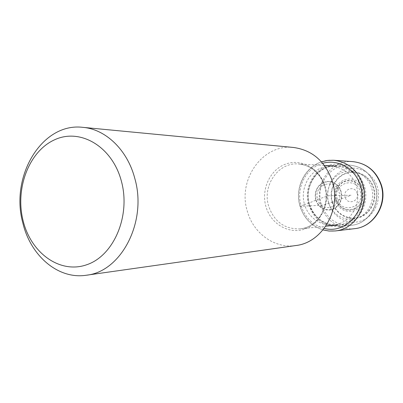 <?xml version="1.0" encoding="UTF-8"?>
<svg xmlns="http://www.w3.org/2000/svg" width="403" height="403" viewBox="0 0 403 403"><rect width="100%" height="100%" fill="white"/><g stroke="black" fill="none" stroke-linecap="round" stroke-linejoin="round"><path stroke-width="0.3" stroke-dasharray="2.02 1.51" d="M357.123 193.178C359.894 201.324 347.31 205.53 345.159 197.253C342.389 189.209 354.892 184.866 357.123 193.178M332.092 202.205C335.518 213.978 348.232 221.227 359.466 217.494C370.75 213.933 377.606 200.014 373.823 188C370.201 175.92 357.033 168.998 345.996 173.038C334.908 176.907 328.505 190.493 332.092 202.205L328.803 203.329C325.337 204.467 322.692 205.127 320.879 205.308L300.215 206.281L304.537 204.533C300.089 189.783 307.998 172.67 321.796 167.744C335.528 162.59 352.031 171.285 356.579 186.594C361.345 201.832 352.716 219.474 338.611 223.912C324.566 228.577 308.784 219.353 304.537 204.533C309.605 202.85 313.358 201.359 315.806 200.069L315.524 193.803L316.224 190.785L317.534 188.005L319.377 185.612L321.675 183.713L324.309 182.413L327.15 181.778L330.062 181.844L332.893 182.604L335.503 184.03L337.749 186.05L339.533 188.564L340.747 191.445L341.331 194.548L341.26 197.712L340.535 200.77L339.19 203.575L337.301 205.978L334.964 207.862L332.299 209.127L329.442 209.721L326.536 209.61L323.725 208.809L321.156 207.354L318.944 205.329L317.206 202.825L316.023 199.979L317.64 199.414C321.433 214.391 344.011 206.865 339.049 192.03C334.989 176.932 312.683 184.891 317.64 199.414L328.279 195.742L351.119 195.223L332.092 202.205M295.812 245.538C274.554 248.842 253.27 233.251 247.336 211.248C237.276 179.904 262.57 143.609 293.575 147.478M308.784 204.951C314.315 220.068 324.717 227.317 340.001 226.698C357.521 225.146 370.367 203.999 364.307 185.874C359.703 173.063 351.124 165.87 338.58 164.288C318.602 162.122 302.2 185.068 308.784 204.951M332.425 202.074C328.903 190.584 335.185 177.26 346.061 173.471C356.882 169.512 369.793 176.302 373.339 188.141C377.047 199.923 370.332 213.57 359.264 217.061C348.252 220.723 335.785 213.615 332.425 202.074M315.806 200.069L317.015 202.986L318.793 205.545L321.05 207.616L323.68 209.102L326.551 209.923L329.528 210.039L332.45 209.434L335.175 208.134L337.568 206.21L339.502 203.752L340.878 200.885L341.618 197.752L341.694 194.518L341.089 191.349L339.85 188.403L338.026 185.828L335.724 183.763L333.059 182.302L330.163 181.526L327.186 181.461L324.279 182.111L321.584 183.441L319.236 185.38L317.347 187.828L316.012 190.669L315.292 193.757L315.222 196.946L315.806 200.069M322.748 163.326C305.932 167.708 295.636 188.307 301.147 205.706C305.051 217.63 312.748 225.191 324.229 228.38M333.669 160.268C311.151 157.966 292.83 183.874 300.215 206.281C304.572 221.912 319.906 232.954 335.276 230.939M354.529 228.672C339.789 230.607 325.06 220.144 320.879 205.308C313.786 184.035 331.407 159.447 353.003 161.653M328.803 203.329C324.652 189.742 332.047 173.99 344.918 169.472C357.718 164.746 373.062 172.756 377.289 186.816C381.706 200.81 373.697 217.016 360.564 221.116C347.492 225.428 332.762 216.975 328.803 203.329M335.039 200.251L334.349 196.639L334.43 193.022L335.256 189.516L336.787 186.287L338.953 183.501L341.643 181.29L344.736 179.768L348.081 179.018L351.502 179.078L354.836 179.95L357.909 181.592L360.569 183.929L362.675 186.846L364.141 190.251C366.055 200.024 362.74 206.885 354.197 210.829C345.129 212.754 338.742 209.228 335.039 200.251M335.961 199.777L337.261 202.86L339.14 205.515L341.522 207.661L344.293 209.197L347.315 210.044L350.449 210.154L353.522 209.52L356.393 208.165L358.907 206.155L360.942 203.596L362.388 200.608L363.168 197.354L363.244 193.984L362.614 190.684L361.274 187.566L359.35 184.901L356.917 182.761L354.106 181.254L351.053 180.453L347.925 180.398L344.862 181.083L342.031 182.473L339.563 184.493L337.578 187.047L336.178 190.004L335.417 193.218L335.346 196.528L335.961 199.777M328.505 202.508C332.037 214.673 345.154 222.179 356.756 218.32C368.407 214.648 375.495 200.251 371.581 187.818C367.843 175.325 354.242 168.172 342.852 172.353C331.402 176.358 324.803 190.402 328.505 202.508M324.934 185.959L324.964 186.05C330.344 203.727 320.486 224.128 304.482 229.176C288.548 234.491 270.745 223.771 265.955 206.684L265.93 206.598C260.958 189.571 269.874 169.87 285.48 164.162C301.001 158.198 319.745 168.217 324.934 185.959M325.05 186.498L325.025 186.413C320.219 172.842 311.302 165.351 298.291 163.94C278.251 162.187 262.121 185.723 268.655 206.114L268.68 206.2C274.156 221.645 284.518 229.201 299.767 228.879C317.776 227.69 331.256 205.57 325.05 186.498M309.383 204.427L309.358 204.356C303.293 185.848 318.315 164.495 336.878 166.122C348.927 167.416 357.169 174.202 361.597 186.478L361.622 186.554C367.34 203.797 354.897 223.821 338.218 224.945C324.083 225.272 314.471 218.436 309.383 204.427M309.358 204.558L309.378 204.633C313.741 219.811 329.941 229.272 344.389 224.516C358.897 219.998 367.803 201.943 362.947 186.307L362.922 186.231C358.242 170.54 341.281 161.633 327.165 166.892C312.975 171.93 304.829 189.435 309.358 204.558M321.347 204.346C314.955 185.184 330.893 163.074 350.262 165.175C362.423 166.701 370.735 173.633 375.188 185.964C381.057 203.409 368.619 223.771 351.633 225.282C336.807 225.897 326.717 218.915 321.347 204.346M336.178 199.636L335.573 196.382L335.669 193.183L336.419 190.085L337.795 187.244L339.724 184.791L342.122 182.856L344.867 181.531L347.824 180.887L350.847 180.962L353.789 181.753L356.494 183.224L358.831 185.299L360.68 187.884L361.939 190.846L362.559 194.145L362.463 197.394L361.687 200.533L360.272 203.404L358.297 205.862L355.859 207.782L353.078 209.071L350.106 209.671L347.084 209.545L344.167 208.714L341.497 207.218L339.21 205.132L337.407 202.563L336.178 199.636M337.326 199.158L337.296 199.057C332.137 183.758 355.879 175.471 360.196 191.349L360.222 191.45C365.39 207.102 341.346 214.9 337.326 199.158M321.463 161.85C304.386 167.31 294.412 188.433 300.023 206.25C303.897 218.25 311.564 226.133 323.015 229.911M324.39 165.416L298.291 163.94C310.975 165.25 319.755 172.711 324.627 186.317C330.944 205.651 317.282 227.846 299.767 228.879L325.775 226.219M338.218 224.945C324.234 225.297 314.683 218.471 309.575 204.457C303.439 185.843 318.506 164.464 336.878 166.122M340.001 226.698L351.633 225.282C368.931 223.685 381.349 203.369 375.505 186.04C371.062 173.708 362.65 166.751 350.262 165.175L338.58 164.288"/><path stroke-width="0.6" d="M22.85 223.015C30.557 255.734 58.072 279.606 86.192 275.249C121.162 271.949 147.528 221.68 134.743 178.227C127.313 149.765 105.581 129.177 82.827 127.343C41.841 122.295 9.838 176.519 22.85 223.015M23.097 220.698C30.91 253.019 59.997 274.277 86.857 264.7C113.837 255.648 130.899 215.791 121.394 181.199C112.286 146.45 80.197 127.786 54.657 139.765C28.961 151.246 14.916 188.508 23.097 220.698M82.827 127.343L293.575 147.478C312.385 150.148 325.297 161.417 332.314 181.279C341.643 209.681 322.254 242.777 295.812 245.538L86.192 275.249M324.229 228.38C346.147 234.662 368.302 208.925 360.201 185.35C355.441 168.721 337.845 158.676 322.748 163.326M323.015 229.911L329.09 231.04L335.276 230.939C355.108 229.307 369.763 205.298 362.871 184.69C357.622 170.121 347.89 161.981 333.669 160.268L327.483 160.444L321.463 161.85M333.669 160.268L353.003 161.653C366.634 163.291 375.959 171.013 380.971 184.816C387.565 204.341 373.541 227.096 354.529 228.672L335.276 230.939M353.003 161.653C366.901 163.351 376.347 171.104 381.344 184.906C387.908 204.286 373.913 227 354.529 228.672M324.39 165.416L336.878 166.122M325.775 226.219L338.218 224.945"/></g></svg>
